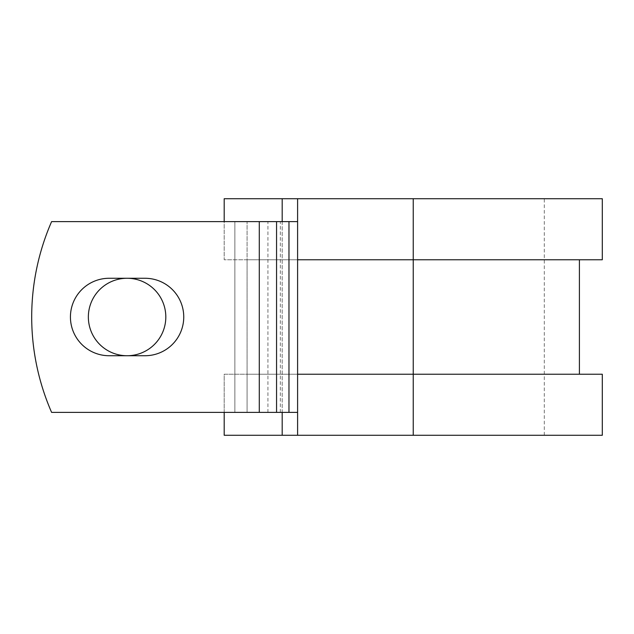 <?xml version="1.0" encoding="UTF-8"?>
<svg xmlns="http://www.w3.org/2000/svg" width="634" height="634" viewBox="0 0 634 634"><rect width="100%" height="100%" fill="white"/><g stroke="black" fill="none" stroke-linecap="round" stroke-linejoin="round"><path stroke-width="0.48" stroke-dasharray="3.17 2.38" d="M70.429 317A38.729 38.729 0 0 0 109.151 355.729L145.02 355.729A38.729 38.729 0 0 0 183.749 317A38.729 38.729 0 0 0 145.02 278.271L109.151 278.271A38.729 38.729 0 0 0 70.429 317M88.356 317A38.729 38.729 0 0 1 127.085 278.271A38.729 38.729 0 0 1 165.815 317A38.729 38.729 0 0 1 127.085 355.729A38.729 38.729 0 0 1 88.356 317M297.6 412.385L297.6 221.615L259.29 221.615L259.29 412.385L297.6 412.385L297.6 374.234L579.405 374.234L247.086 374.234L247.086 412.385L247.086 221.615L234.873 221.615L234.873 412.385L234.873 221.615L51.608 221.615A238.463 238.463 0 0 0 51.608 412.385L259.29 412.385L259.29 221.615L51.608 221.615A238.463 238.463 0 0 0 51.608 412.385L259.29 412.385L51.608 412.385A238.463 238.463 0 0 1 51.608 221.615L259.29 221.615L247.086 221.615L247.086 259.766L224.19 259.766L224.19 198.719L602.3 198.719M602.3 435.281L224.19 435.281L224.19 374.234L247.086 374.234L247.086 259.766L579.405 259.766L297.6 259.766L297.6 221.615M224.19 412.385L224.19 374.234L602.3 374.234M282.185 198.719L282.185 435.281M282.185 221.615L282.185 412.385M602.3 259.766L224.19 259.766L224.19 221.615M413.241 435.281L544.305 435.281L297.6 435.281L413.241 435.281L413.241 198.719L544.305 198.719L297.6 198.719L297.6 435.281M413.241 198.719L297.6 198.719M259.29 412.385L259.29 221.615M267.928 412.385L267.928 221.615M280.339 412.385L280.339 221.615M544.305 435.281L544.305 198.719"/><path stroke-width="0.95" d="M70.429 317A38.729 38.729 0 0 0 109.151 355.729L145.02 355.729A38.729 38.729 0 0 0 183.749 317A38.729 38.729 0 0 0 145.02 278.271L109.151 278.271A38.729 38.729 0 0 0 70.429 317M88.356 317A38.729 38.729 0 0 1 127.085 278.271A38.729 38.729 0 0 1 165.815 317A38.729 38.729 0 0 1 127.085 355.729A38.729 38.729 0 0 1 88.356 317M259.29 221.615L51.608 221.615A238.463 238.463 0 0 0 51.608 412.385L259.29 412.385L259.29 221.615L297.6 221.615M297.6 412.385L259.29 412.385M282.185 412.385L282.185 435.281L224.19 435.281L224.19 412.385M413.241 435.281L297.6 435.281L297.6 374.234L602.3 374.234L602.3 435.281L413.241 435.281L413.241 198.719L282.185 198.719L282.185 221.615M224.19 221.615L224.19 198.719L282.185 198.719M297.6 435.281L282.185 435.281M297.6 374.234L297.6 259.766L602.3 259.766L602.3 198.719L413.241 198.719M297.6 259.766L297.6 198.719M288.969 412.385L288.969 221.615M276.559 412.385L276.559 221.615M579.405 374.234L579.405 259.766"/></g></svg>
